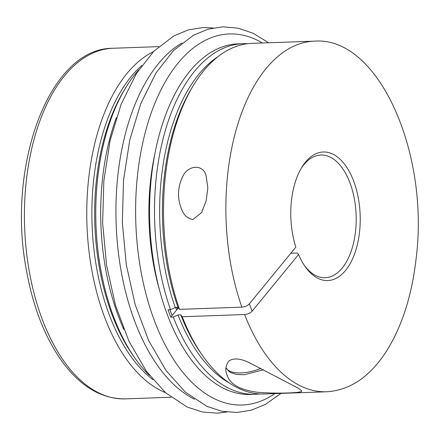 <?xml version="1.0" encoding="UTF-8"?>
<svg xmlns="http://www.w3.org/2000/svg" width="440" height="440" viewBox="0 0 440 440"><rect width="100%" height="100%" fill="white"/><g stroke="black" fill="none" stroke-linecap="round" stroke-linejoin="round"><path stroke-width="0.66" d="M290.818 253.259L297.402 253.028L298.573 254.518L252.109 311.218L249.376 303.831C247.517 305.756 245.02 306.861 241.874 307.153L179.526 309.353L178.046 307.472L175.263 307.571L170.517 309.672L168.053 309.76A175.417 94.584 -92 0 0 170.786 317.147L178.376 307.89M170.786 317.147L173.25 317.059A175.417 94.584 88 0 0 255.415 394.279A175.417 94.584 88 0 0 259.913 393.921M252.109 311.218C250.245 313.143 247.748 314.248 244.607 314.54L182.259 316.74L180.78 314.859L177.997 314.958L173.25 317.059M298.573 254.518A64.317 34.678 88 0 0 305.058 266.442A64.317 34.678 88 0 0 352.297 259.452A64.317 34.678 88 0 0 349.19 171.336A64.317 34.678 88 0 0 301.576 167.69A64.317 34.678 88 0 0 295.84 247.132L249.376 303.831M172.079 315.574A172.491 93.005 -92 0 1 169.879 309.694M123.871 329.538A175.417 94.584 -92 0 1 116.391 117.524M149.485 375.419A175.417 94.584 -92 0 1 134.728 357.847A175.417 94.584 -92 0 1 125.224 88.517A175.417 94.584 -92 0 1 138.71 69.955M255.415 394.279L250.492 394.455A175.417 94.584 -92 0 1 149.781 222.486A175.417 94.584 -92 0 1 238.123 43.846L243.04 43.67A175.417 94.584 88 0 0 164.252 134.293A175.417 94.584 88 0 0 170.517 309.672M247.555 43.709A175.417 94.584 88 0 0 243.04 43.67M192.797 219.604L201.641 212.537L206.195 200.569L207.84 187.748L206.047 175.615C203.379 164.159 188.265 164.654 182.776 176.407C177.771 186.742 177.183 197.159 181.005 207.647C183.068 214.385 187 218.367 192.797 219.604M292.556 385.215C297.764 387.805 300.745 389.67 301.499 390.819C304.821 392.931 276.727 393.959 257.263 392.243C239.916 389.868 229.851 384.115 227.062 374.974C224.934 370.145 225.566 365.464 228.96 360.932C233.767 357.792 240.658 358.435 249.634 362.863L292.556 385.215M182.259 316.74A175.417 94.584 88 0 0 202.477 355.459A175.417 94.584 88 0 0 264.423 393.965L326.772 391.765C350.686 390.22 370.959 376.101 387.591 349.393C402.584 324.698 412.12 294.195 416.202 257.873C429.445 152.334 378.4 36.179 314.402 41.151A175.417 94.584 88 0 0 235.615 131.775A175.417 94.584 88 0 0 241.874 307.153M314.402 41.151L252.054 43.351A175.417 94.584 88 0 0 192.973 86.125A175.417 94.584 88 0 0 179.526 309.353M165.44 392.607A175.417 94.584 -92 0 1 86.961 224.703A175.417 94.584 -92 0 1 153.406 51.678M304.293 265.315A61.397 33.105 88 0 0 325.209 277.728A61.397 33.105 88 0 0 356.131 215.204A61.397 33.105 88 0 0 320.881 155.012A61.397 33.105 88 0 0 300.889 168.867M194.502 399.267A185.647 100.1 -92 0 1 116.133 223.674A185.647 100.1 -92 0 1 181.929 42.988M176.638 310.002A160.452 86.515 -92 0 1 175.637 307.423M159.676 290.576A161.09 86.856 -92 0 1 154.853 153.863M274.797 393.597A185.647 100.1 -92 0 1 135.817 222.976A185.647 100.1 -92 0 1 262.422 42.988M244.607 314.54A175.417 94.584 88 0 0 326.772 391.765M177.997 314.958A171.715 92.587 88 0 0 229.433 383.042M217.916 56.716A171.715 92.587 88 0 0 175.263 307.571M180.78 314.859A171.715 92.587 88 0 0 200.536 352.682L202.477 355.459M192.973 86.125L191.235 89.034A171.715 92.587 88 0 0 178.046 307.472M260.893 368.407A30.696 13.503 159.7 0 1 225.979 367.719M125.323 398.871A175.417 94.584 -92 0 1 24.613 226.903A175.417 94.584 -92 0 1 112.948 48.263C48.758 47.812 6.028 167.272 26.675 271.618C33.308 307.56 44.974 337.32 61.666 360.894C80.141 386.359 101.359 399.02 125.323 398.871L171.083 397.254M134.728 357.847L132.792 355.075A171.715 92.587 -92 0 1 123.486 91.421L125.224 88.517M152.922 379.682A171.715 92.587 -92 0 1 92.064 224.521A171.715 92.587 -92 0 1 141.834 65.456M226.639 412.055L217.299 413.177L202.153 411.961L187.308 407.083L165.726 392.865L146.438 371.338L128.986 341.291L115.511 305.409L106.596 265.403L102.647 223.19L103.824 181.044L110.061 140.8L121.072 104.385L136.411 73.508L153.742 51.343L173.734 35.959L188.254 29.909L203.346 27.517L213.087 27.968M177.474 308.985L176.748 307.164M281.006 393.377L265.392 404.393L251.449 410.124L236.984 412.484L221.843 411.263L206.993 406.389L185.411 392.167L166.122 370.645L148.671 340.599L135.196 304.716L126.28 264.704L122.331 222.497L123.514 180.351L129.745 140.107L140.756 103.692L156.096 72.809L173.426 50.65L193.419 35.266L207.939 29.211L223.031 26.824L238.233 28.204L253.121 33.27L268.637 42.768M263.511 369.787L244.079 374.759L236.176 374.396L230.681 372.554L229.014 371.47L225.979 367.752M158.714 46.646L112.948 48.263"/></g></svg>
